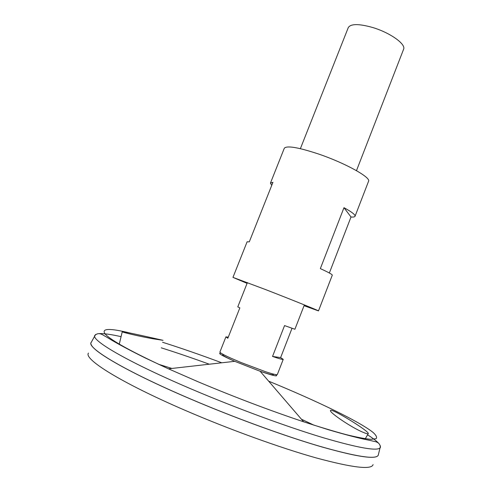 <?xml version="1.0" encoding="UTF-8"?>
<svg xmlns="http://www.w3.org/2000/svg" width="492" height="492" viewBox="0 0 492 492"><rect width="100%" height="100%" fill="white"/><g stroke="black" fill="none" stroke-linecap="round" stroke-linejoin="round"><path stroke-width="0.74" d="M304.056 305.704L318.484 310.901L332.284 275.176C332.407 274.499 328.428 272.316 320.341 268.607L343.976 207.685C351.78 211.947 355.464 214.807 355.039 216.271L368.545 181.308C371.232 177.538 345.163 163.03 318.619 154.039C298.127 147.286 286.682 145.368 284.284 148.283L270.44 183.116L272.943 182.323L249.29 241.861L247.113 241.793L232.962 277.383L247.082 283.374M318.484 310.901C319.702 311.005 291.861 299.769 265.348 289.487L232.962 277.383M355.039 216.271C354.738 216.96 353.397 217.2 351.011 216.997L329.351 273.005M271.719 185.392L270.44 183.116M343.976 207.685L351.011 216.997M362.629 432.099C351.22 427.388 329.043 412.253 330.501 410.556C330.23 407.235 369.326 431.226 368.293 433.563L368.127 433.753C367.524 433.987 365.691 433.44 362.629 432.099M155.171 339.117L163 340.329C164.672 340.685 122.539 331.036 122.25 331.713C120.737 332.008 142.329 337.075 155.171 339.117M380.488 446.041L378.225 455.284C375.937 459.731 356.516 456.754 319.948 446.361C283.73 435.721 232.968 417.167 189.014 398.323C125.442 371.159 87.65 348.471 91.026 342.733L95.651 334.412M376.737 456.545C370.501 459.141 349.338 455.088 313.244 444.374C277.666 433.544 230.262 416.035 189.014 398.354C131.198 373.643 93.701 352.167 91.266 344.671M378.348 454.909C377.106 459.836 358.176 457.154 321.553 446.859C285.231 436.293 233.632 417.487 189.002 398.354C123.978 370.568 86.241 347.616 91.186 342.377M373.077 464.62C371.577 469.977 352.61 467.744 316.165 457.911C280.046 447.775 228.946 429.295 184.826 410.211C120.558 382.499 83.388 358.982 88.462 353.084M158.406 364.221L171.899 368.447M301.411 419.202L314.185 425.272M291.996 328.336L280.625 357.598L283.232 359.351L277.34 374.529C276.904 375.101 272.875 374.129 265.256 371.614L240.889 362.45L230.76 358.096C223.466 354.763 219.85 352.739 219.918 352.026L225.908 336.885L228.263 337.174M356.479 170.644L403.588 49.28C406.275 44.243 390.015 32.601 372.481 27.447C358.779 23.641 350.71 23.69 348.274 27.601L300.378 148.664M283.232 359.351C282.912 359.738 279.345 358.773 272.531 356.448L284.548 325.587L294.911 329.253L304.363 304.911M247.39 282.586L237.784 306.867L239.85 307.869L227.827 338.275L225.908 336.885M272.531 356.448L280.625 357.598M268.663 381.171C316.061 400.642 359.16 421.306 373.034 432.406C376.263 435.315 377.278 437.419 376.091 438.71L370.894 439.325C365.126 438.821 356.866 437.253 346.116 434.614C333.994 431.355 319.843 427.087 303.656 421.81C269.88 410.512 234.696 397.173 198.092 381.786L168.479 368.834C132.274 352.167 111.161 340.55 105.134 333.988C101.094 328.305 109.452 327.992 130.202 333.053M162.551 342.26C180.822 348.029 200.564 354.873 221.775 362.795M275.692 374.59C278.902 377.044 273.718 375.937 260.133 371.269L234.758 361.325C221.621 355.519 217.064 352.807 221.086 353.188M273.669 374.154L273.626 374.332C272.986 375.224 271.369 374.984 260.133 371.269L303.656 421.81L327.807 429.541C342.02 433.729 353.816 436.884 363.201 439.005L371.651 440.777C374.541 441.742 379.873 441.324 380.439 447.462C378.268 451.502 359.049 448.212 322.783 437.591C286.854 426.767 236.443 408.231 192.698 389.615C129.445 362.764 91.598 340.728 94.716 335.489C99.298 331.368 102.933 335.298 105.706 336.553L113.111 340.993C121.438 345.814 132.231 351.516 145.509 358.102L168.479 368.834L234.758 361.325C221.517 355.402 222.784 354.953 222.778 354.406L222.87 354.246M99.23 333.607C103.886 333.398 111.167 334.419 121.075 336.657M161.259 347.832C176.333 352.579 192.341 358.041 209.285 364.209M367.567 434.811C372.573 438.003 376.189 440.74 378.409 443.015M122.25 331.713L119.205 344.492M364.929 439.374L368.293 433.563"/></g></svg>

